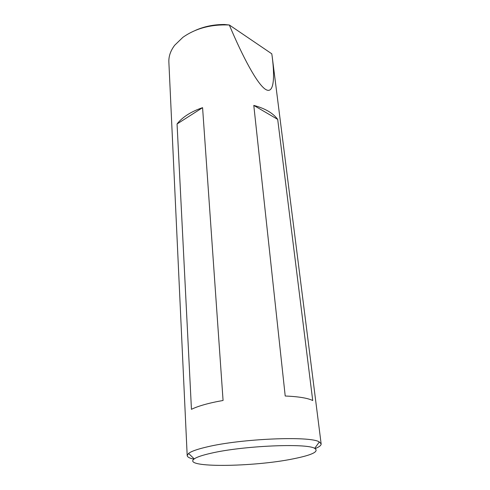 <?xml version="1.0" encoding="UTF-8"?>
<svg xmlns="http://www.w3.org/2000/svg" width="490" height="490" viewBox="0 0 490 490"><rect width="100%" height="100%" fill="white"/><g stroke="black" fill="none" stroke-linecap="round" stroke-linejoin="round"><path stroke-width="0.73" d="M293.326 458.824C312.277 455.014 319.394 451.529 314.684 448.356C306.826 443.021 242.844 445.765 211.196 453.201C202.45 455.167 196.802 457.066 194.248 458.897C181.361 467.987 253.342 467.111 293.326 458.824M193.911 459.161C189.599 458.242 187.358 457.054 187.186 455.59L188.577 453.415C191.253 451.339 197.323 449.189 206.798 446.978C241.135 438.581 311.175 435.775 319.321 441.974L321.14 443.866C321.281 445.355 319.278 446.929 315.144 448.595M195.265 30.435C204.201 26.442 213.916 24.463 224.396 24.5L229.314 25.002C211.135 24.218 195.651 28.334 182.874 37.338L174.654 45.288C170.526 50.789 168.597 56.411 168.872 62.163L187.186 455.59M285.211 396.006L253.789 105.405C265.084 108.437 273.053 113.098 277.695 119.389L312.724 400.532C307.775 398.094 298.606 396.588 285.211 396.006M187.394 114.789C191.774 111.977 196.839 109.607 202.578 107.665L223.073 400.477C215.998 401.72 209.751 403.105 204.324 404.636C198.928 406.161 194.634 407.729 191.449 409.334L177.061 123.976C179.591 120.669 183.04 117.606 187.394 114.789M229.357 25.002L271.779 53.802L272.171 56.417C275.153 79.852 273.463 94.772 265.249 89.18C257.023 83.563 242.979 57.453 229.314 25.002M253.789 105.405L277.695 119.389M177.061 123.976L202.578 107.665M314.684 448.356L319.321 441.974M272.171 56.417L321.14 443.866M194.248 458.897L188.577 453.415"/></g></svg>
